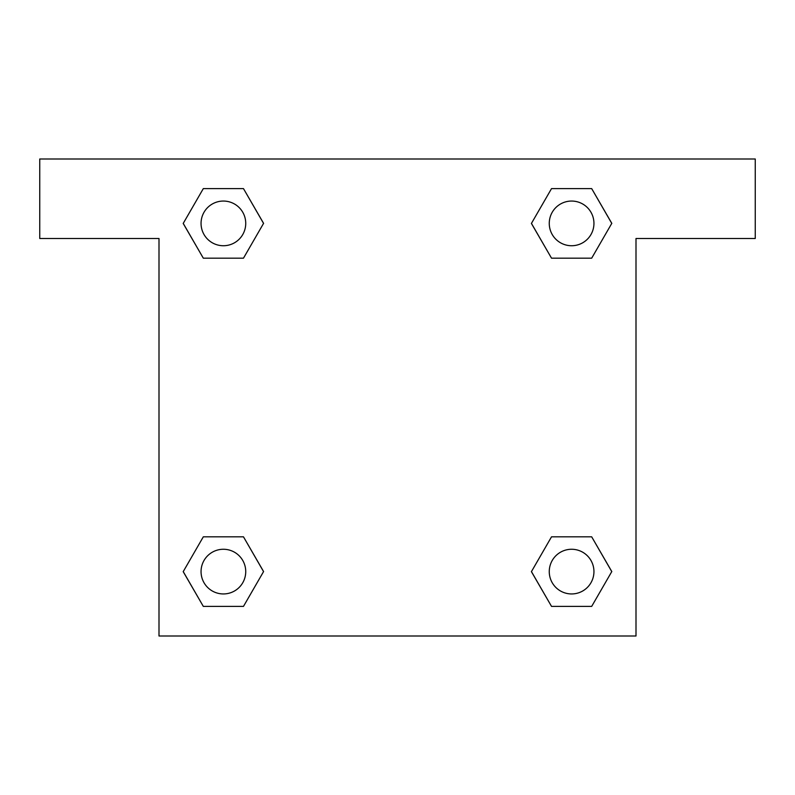 <?xml version="1.0" encoding="UTF-8"?>
<svg xmlns="http://www.w3.org/2000/svg" width="795" height="795" viewBox="0 0 795 795"><rect width="100%" height="100%" fill="white"/><g stroke="black" fill="none" stroke-linecap="round" stroke-linejoin="round"><path stroke-width="1.19" d="M755.25 159L39.75 159L39.75 238.5L159 238.5L159 636L636 636L636 238.5L755.25 238.5L755.25 159M203.311 258.176L243.479 258.176L203.311 258.176L183.238 223.395L203.311 188.614L243.479 188.614L263.552 223.395L243.479 258.176L203.311 258.176L183.188 223.425M243.479 188.614L203.311 188.614L243.479 188.614L263.602 223.365M243.479 536.824L203.311 536.824L243.479 536.824L263.552 571.605L243.479 606.386L203.311 606.386L183.238 571.605L203.311 536.824L243.479 536.824L263.602 571.575M203.311 606.386L243.479 606.386L203.311 606.386L183.188 571.635M591.689 536.824L551.521 536.824L591.689 536.824L611.762 571.605L591.689 606.386L551.521 606.386L531.448 571.605L551.521 536.824L591.689 536.824L611.812 571.575M551.521 606.386L591.689 606.386L551.521 606.386L531.398 571.635M551.521 258.176L591.689 258.176L551.521 258.176L531.448 223.395L551.521 188.614L591.689 188.614L611.762 223.395L591.689 258.176L551.521 258.176L531.398 223.425M591.689 188.614L551.521 188.614L591.689 188.614L611.812 223.365M593.944 571.605A22.34 22.34 0 0 0 560.435 552.257A22.34 22.34 0 0 0 560.435 590.953A22.34 22.34 0 0 0 593.944 571.605M245.734 571.605A22.34 22.34 0 0 0 212.225 552.257A22.34 22.34 0 0 0 212.225 590.953A22.34 22.34 0 0 0 245.734 571.605M593.944 223.395A22.34 22.34 0 0 0 560.435 204.047A22.34 22.34 0 0 0 560.435 242.743A22.34 22.34 0 0 0 593.944 223.395M245.734 223.395A22.34 22.34 0 0 0 212.225 204.047A22.34 22.34 0 0 0 212.225 242.743A22.34 22.34 0 0 0 245.734 223.395"/></g></svg>
